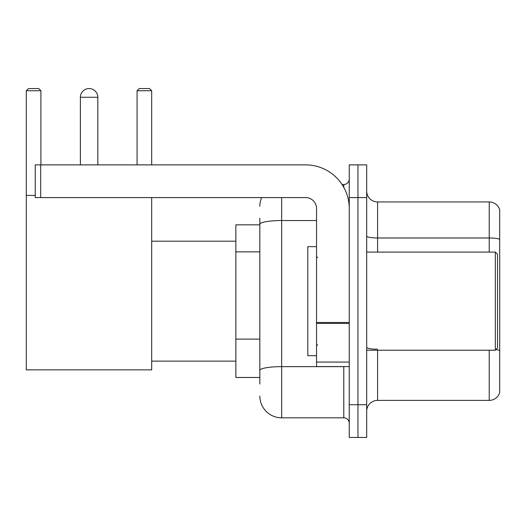 <?xml version="1.0" encoding="UTF-8"?>
<svg xmlns="http://www.w3.org/2000/svg" width="526" height="526" viewBox="0 0 526 526"><rect width="100%" height="100%" fill="white"/><g stroke="black" fill="none" stroke-linecap="round" stroke-linejoin="round"><path stroke-width="0.79" d="M259.837 245.326L259.837 218.297L259.837 224.839L235.852 224.839L235.852 377.477L259.837 377.477M259.837 384.019L259.837 218.297M349.244 404.737L349.244 437.448L357.963 437.448L357.963 404.737L357.963 437.448L366.688 437.448L366.688 404.737L357.963 404.737L357.963 197.585L357.963 404.737L349.244 404.737L349.244 197.585L357.963 197.585L357.963 164.875L357.963 197.585L366.688 197.585L366.688 404.737M366.688 197.585L366.688 164.875L349.244 164.875L349.244 197.585M281.647 197.585L281.647 417.822L343.787 417.822L343.787 366.576M342.051 184.501L343.787 184.501A5.451 5.451 0 0 0 349.244 179.05M259.837 374.21L259.837 345.635M349.244 423.272A5.451 5.451 0 0 0 343.787 417.822M259.837 206.304A21.803 21.803 0 0 1 261.659 197.585M281.647 417.822A21.803 21.803 0 0 1 259.837 396.012M366.688 411.279A10.901 10.901 0 0 1 377.589 400.378L489.233 400.378L489.233 350.224M499.7 209.795A10.901 10.901 0 0 0 489.233 201.945A10.901 10.901 0 0 1 499.7 209.795L499.7 392.527A10.901 10.901 0 0 1 489.233 400.378M495.965 349.593A10.901 1.894 180 0 1 499.7 350.553L499.7 239.343A10.901 1.894 180 0 0 489.233 237.982L489.233 201.945L377.589 201.945A10.901 10.901 0 0 1 366.688 191.043A10.901 10.901 0 0 0 377.589 201.945L377.589 252.099M80.379 97.277A8.725 8.725 0 0 1 89.098 88.552A8.725 8.725 0 0 1 97.823 97.277L80.379 97.277L80.379 164.875M97.823 164.875L97.823 97.277M151.685 197.585L151.685 369.85L26.3 369.85L26.3 90.735L28.483 88.552L38.727 88.552L40.91 90.735L26.3 90.735M40.91 164.875L40.91 90.735M26.3 195.402L35.242 195.402M151.685 90.735L137.076 90.735L139.252 88.552L149.502 88.552L151.685 90.735L151.685 164.875M137.076 90.735L137.076 164.875M349.244 366.576L316.534 366.576L316.534 322.491L349.244 322.491M349.244 208.487A43.612 43.612 0 0 0 305.632 164.875L40.693 164.875L40.693 197.585L305.632 197.585A10.901 10.901 0 0 1 316.534 208.487L316.534 322.491M40.693 197.585L35.242 197.585L35.242 164.875L40.693 164.875M495.341 252.099L497.517 254.275L497.517 348.041L495.341 350.224L495.341 252.099L366.688 252.099M316.534 246.648L307.809 246.648L307.809 355.675L316.534 355.675M259.837 251.869L235.852 251.869M259.837 339.092L235.852 339.092M345.681 366.576A5.451 0.947 0 0 1 343.787 366.635L281.647 366.635A21.803 3.787 180 0 0 259.837 370.422M259.837 224.326A21.803 3.787 180 0 1 281.647 220.539L316.534 220.539M343.787 187.374L343.787 184.501M377.589 350.224L377.589 400.378M489.233 252.099L489.233 237.982L377.589 237.982A10.901 1.894 0 0 1 366.688 236.089M377.589 349.192A10.901 1.894 0 0 1 366.688 347.298M349.244 323.437L316.534 323.437M316.534 362.072L349.244 362.072M151.685 361.125L235.852 361.125M151.685 241.197L235.852 241.197M366.688 350.224L495.341 350.224M317.625 257.549L316.534 256.458M317.625 344.773L316.534 345.858"/></g></svg>
